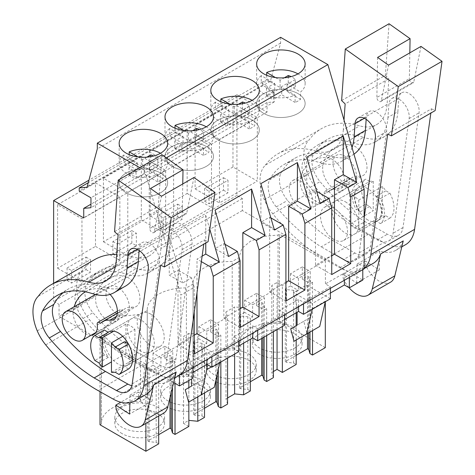 <?xml version="1.0" encoding="UTF-8"?>
<svg xmlns="http://www.w3.org/2000/svg" width="475" height="475" viewBox="0 0 475 475"><rect width="100%" height="100%" fill="white"/><g stroke="black" fill="none" stroke-linecap="round" stroke-linejoin="round"><path stroke-width="0.36" stroke-dasharray="2.38 1.78" d="M362.787 269.658L362.787 268.096L364.141 268.874M280.618 37.323L280.618 43.047L270.346 81.391L262.533 82.086L262.533 85.215L274.265 91.984L274.265 101.882L267.045 102.523L267.045 112.124L236.942 94.745L236.942 195.439L242.357 198.562L242.357 210.544L362.787 280.072M334.008 239.513A19.137 11.05 60 0 1 321.51 222.65A19.137 11.05 60 0 1 324.443 207.32A19.137 11.05 60 0 1 334.008 208.264A19.137 11.05 60 0 1 346.512 225.126A19.137 11.05 60 0 1 343.579 240.463A19.137 11.05 60 0 1 334.008 239.513M312.722 201.703A16.583 9.577 60 0 1 309.284 209.297A16.583 9.577 60 0 1 296.507 204.85A16.583 9.577 60 0 1 289.269 188.159A16.583 9.577 60 0 1 292.701 180.565A16.583 9.577 60 0 1 305.484 185.013A16.583 9.577 60 0 1 312.722 201.703M192.921 367.727L192.921 366.166L179.479 373.926L180.417 374.472M192.921 366.166L187.958 363.304L206.904 352.367L211.868 355.229L238.747 339.708L233.789 336.846L252.73 325.909L257.693 328.771L284.572 313.251L279.615 310.389L298.555 299.452L303.519 302.314L330.404 286.793L325.44 283.925L344.387 272.988L349.345 275.856L362.787 268.096M349.345 277.418L349.345 275.856M192.921 372.418L187.958 375.28L187.958 363.304M192.921 378.147L187.958 375.28M242.357 210.544L59.048 316.374L173.642 382.535M330.404 293.045L312.36 303.46L293.508 292.576L297.101 307.153L297.101 312.271M330.404 298.769L306.589 285.024L293.508 292.576M284.572 319.503L279.615 322.365L279.615 310.389M284.572 325.233L279.615 322.365M238.747 345.96L233.789 348.822L233.789 336.846M238.747 351.69L233.789 348.822M188.789 333.379L183.534 336.413L188.836 339.471L145.878 364.272L100.023 337.796L101.442 336.977L104.423 327.756L112.955 320.566L125.661 315.863L140.553 314.397L147.268 310.519A37.953 21.909 180 0 1 147.25 309.837A37.953 21.909 180 0 1 186.378 287.933L193.093 284.056A37.953 21.909 180 0 1 193.076 283.379A37.953 21.909 180 0 1 232.21 261.476L238.925 257.598L241.906 248.383L250.432 241.193L263.144 236.491L278.035 235.018L279.454 234.199L325.31 260.674L282.358 285.475L277.062 282.417L276.123 282.957L271.807 285.451L273.392 290.652L243.627 307.836L234.62 306.921L225.975 311.909L227.567 317.11L197.802 334.293L188.789 333.379L188.836 420.363M188.053 353.459L201.133 345.907L219.984 356.79L206.904 364.343L188.053 353.459L191.645 368.036L191.645 378.884M242.357 198.562L59.048 304.398L59.048 316.374M236.942 195.439L53.633 301.275L59.048 304.398M53.633 283.284L53.633 301.275M236.942 94.745L88.914 180.209M232.976 167.004L195.088 188.878L195.088 125.335L232.976 103.461L232.976 167.004L257.331 181.064L219.444 202.938L219.444 139.395L257.331 117.521L257.331 181.064M204.559 188.617L223.499 177.68L223.499 190.178L204.559 201.115L204.559 188.617L209.065 191.217L228.012 180.28L228.012 192.785L209.065 203.722L209.065 191.217M158.733 227.572L158.733 215.074L177.674 204.137L177.674 216.636L158.733 227.572L163.24 230.179L163.24 217.681L182.186 206.738L182.186 219.242L163.24 230.179M149.257 215.335L149.257 151.792L187.144 129.918L187.144 193.462L149.257 215.335L173.612 229.395L173.612 165.852L211.506 143.978L211.506 207.522L173.612 229.395M131.848 243.093L112.902 254.03L112.902 241.532L131.848 230.595L131.848 243.093L136.361 245.7L117.414 256.637L117.414 244.138L136.361 233.201L136.361 245.7M103.431 178.25L141.318 156.376L141.318 219.919L103.431 241.793L103.431 178.25L127.787 192.316L165.674 170.436L165.674 233.979L127.787 255.853L127.787 192.316M57.606 204.707L95.493 182.833L95.493 246.377L57.606 268.25L57.606 204.707L81.961 218.773L119.848 196.893L119.848 260.437L81.961 282.31L81.961 218.773M67.076 267.989L86.022 257.052L86.022 269.551L67.076 280.493L67.076 267.989L71.588 270.596L90.529 259.659L90.529 272.157L71.588 283.094L71.588 270.596M267.045 112.124L83.737 217.96M267.045 102.523L90.951 204.191M274.265 101.882L90.951 207.712M274.265 91.984L90.951 197.814M262.533 85.215L79.224 191.045M262.533 82.086L88.243 182.715M270.346 81.391L87.038 187.221M280.618 43.047L97.31 148.883M166.286 157.896L144.566 170.436L139.769 167.663M144.566 170.436L180.833 295.022L194.251 287.274L191.52 277.881L182.75 282.946L169.248 275.15L169.248 236.55L182.75 282.946M169.248 236.55L205.77 215.466L209.808 229.342M194.251 312.372L194.251 287.274M180.833 374.134L180.833 295.022M369.645 206.441L360.175 211.909A19.137 11.05 60 0 1 358.726 187.524A19.137 11.05 60 0 1 360.175 186.912L369.645 181.444A19.137 11.05 60 0 1 373.255 181.296L349.796 194.833A19.137 11.05 60 0 1 354.308 196.543A19.137 11.05 60 0 1 358.821 200.046L382.274 186.503A19.137 11.05 60 0 1 385.884 190.819L389.868 193.117L380.392 198.586A22.966 13.258 60 0 1 380.392 223.588L376.408 221.285L385.884 215.816A19.137 11.05 60 0 1 382.274 215.965L358.821 229.508A19.137 11.05 60 0 1 354.308 227.798A19.137 11.05 60 0 1 349.796 224.295L373.255 210.757A19.137 11.05 60 0 1 369.645 206.441L365.661 204.143L356.191 209.612A22.966 13.258 60 0 1 356.191 184.609L365.661 179.14A22.966 13.258 -120 0 0 365.661 204.143M380.392 198.586L376.408 196.288A19.137 11.05 60 0 1 377.857 220.667A19.137 11.05 60 0 1 376.408 221.285M376.408 196.288L385.884 190.819M356.476 176.445A16.583 9.577 60 0 1 353.038 184.033A16.583 9.577 60 0 1 340.26 179.592A16.583 9.577 60 0 1 333.017 162.901A16.583 9.577 60 0 1 336.454 155.307A16.583 9.577 60 0 1 349.232 159.748A16.583 9.577 60 0 1 356.476 176.445M303.519 303.875L303.519 302.314M330.404 288.355L330.404 286.793M325.31 260.674L325.44 283.925M344.387 280.28L344.387 272.988M273.392 371.515L271.807 372.43L271.807 285.451M277.062 329.567L277.062 282.417M282.358 326.509L282.358 285.475M296.174 340.035L296.174 325.672M296.174 312.805L296.174 291.793L298.431 290.486L298.431 278.303L310.246 271.474L310.246 283.664L312.503 282.364L309.967 280.903L308.714 276.788L307.491 276.082L302.302 279.08L310.246 283.664M312.503 330.612L312.503 282.364M325.31 347.658L279.454 321.183L279.454 234.199M279.454 321.183L278.035 322.003L278.035 235.018M100.023 424.775L101.442 423.955L101.424 423.278C100.967 411.314 119.86 400.74 140.553 401.375L147.268 397.498A37.953 21.909 180 0 1 147.25 396.815A37.953 21.909 180 0 1 186.378 374.918L193.093 371.04A37.953 21.909 180 0 1 193.076 370.358A37.953 21.909 180 0 1 232.21 348.46L238.925 344.577L238.925 257.598M238.925 344.577L241.906 335.362L250.444 328.172L263.15 323.469L278.035 322.003M232.21 348.46L232.21 261.476M306.589 285.024L310.181 299.6L310.181 317.585L303.78 321.284L307.099 333.729L319.717 326.444M310.181 299.6L297.101 307.153M312.223 309.267L312.36 303.46M325.44 301.114L312.36 308.667M223.499 177.68L228.012 180.28M223.499 190.178L228.012 192.785M204.559 201.115L209.065 203.722M195.088 125.335L219.444 139.395M232.976 103.461L257.331 117.521M195.088 188.878L219.444 202.938M298.033 113.412A24.243 13.995 0 0 0 305.128 103.52A24.243 13.995 0 0 0 290.166 90.588A24.243 13.995 0 0 0 263.75 93.623A24.243 13.995 0 0 0 256.648 103.52A24.243 13.995 0 0 0 271.617 116.446A24.243 13.995 0 0 0 298.033 113.412A24.243 13.995 0 0 0 305.128 103.52A24.243 13.995 0 0 0 290.166 90.588A24.243 13.995 0 0 0 263.75 93.623A24.243 13.995 0 0 0 256.648 103.52A24.243 13.995 0 0 0 271.617 116.446A24.243 13.995 0 0 0 298.033 113.412M306.731 157.178L306.731 195.771L315.495 190.713L315.495 265.192L331.734 255.817M320.233 203.567L306.731 195.771M316.688 191.401L315.495 190.713M331.734 274.568L315.495 265.192M358.821 200.046L358.821 229.508M349.796 194.833L349.796 224.295M373.255 181.296L373.255 210.757M369.645 181.444L365.661 179.14M360.175 186.912L356.191 184.609M360.175 211.909L356.191 209.612M382.274 186.503L382.274 215.965M385.884 215.816L389.868 218.12A22.966 13.258 -120 0 0 389.868 193.117M389.868 218.12L380.392 223.588M188.836 426.449L183.534 423.391L188.789 420.357M158.692 434.678L147.814 440.96L149.043 441.667L156.162 442.391L158.692 443.852M296.174 355.306L285.297 361.588L286.52 362.294L293.639 363.019L296.174 364.479M273.392 377.631L271.807 372.43M250.349 381.763L239.471 388.045L240.694 388.752L247.813 389.476L250.349 390.937M227.567 397.973L225.975 398.887L225.975 311.909M227.567 404.088L225.975 398.887M204.517 408.221L193.64 414.503L194.869 415.209L201.988 415.934L204.517 417.394M259.587 354.243A24.878 14.363 180 0 1 252.302 344.084A24.878 14.363 180 0 1 267.657 330.814A24.878 14.363 180 0 1 294.767 333.931A24.878 14.363 180 0 1 302.058 344.084A24.878 14.363 180 0 1 286.698 357.354A24.878 14.363 180 0 1 259.587 354.243M248.942 360.388A24.878 14.363 180 0 1 256.227 370.542A24.878 14.363 180 0 1 240.873 383.812A24.878 14.363 180 0 1 213.762 380.701A24.878 14.363 180 0 1 206.471 370.542A24.878 14.363 180 0 1 221.831 357.271A24.878 14.363 180 0 1 248.942 360.388M122.105 433.616A24.878 14.363 180 0 1 114.819 423.463A24.878 14.363 180 0 1 130.174 410.192A24.878 14.363 180 0 1 157.284 413.303A24.878 14.363 180 0 1 164.576 423.463A24.878 14.363 180 0 1 149.215 436.733A24.878 14.363 180 0 1 122.105 433.616M203.116 386.846A24.878 14.363 180 0 1 210.401 396.999A24.878 14.363 180 0 1 195.041 410.269A24.878 14.363 180 0 1 167.93 407.158A24.878 14.363 180 0 1 160.645 396.999A24.878 14.363 180 0 1 176.005 383.735A24.878 14.363 180 0 1 203.116 386.846M309.967 332.072L309.967 280.903M302.302 279.08L302.302 266.891L310.246 271.474M302.302 266.891L290.486 273.713L298.431 278.303M290.486 273.713L290.486 285.902L298.431 290.486M290.486 285.902L285.297 288.895L286.52 289.602L293.639 290.326L296.174 291.793M293.639 363.019L293.639 290.326M307.099 333.729L294.019 341.282M303.78 321.284L290.7 328.837M310.181 317.585L297.101 325.137M308.714 332.797L308.714 276.788M307.491 333.503L307.491 276.082M285.297 361.588L285.297 288.895M286.52 362.294L286.52 289.602M294.767 327.679A24.878 14.363 180 0 1 302.058 337.838A24.878 14.363 180 0 1 286.698 351.108A24.878 14.363 180 0 1 259.587 347.991A24.878 14.363 180 0 1 252.302 337.838A24.878 14.363 180 0 1 267.657 324.567A24.878 14.363 180 0 1 294.767 327.679M179.479 375.155L179.479 373.926M150.7 314.1A19.137 11.05 -120 0 0 141.134 313.15A19.137 11.05 -120 0 0 138.201 328.486A19.137 11.05 -120 0 0 150.7 345.349A19.137 11.05 -120 0 0 160.271 346.293A19.137 11.05 -120 0 0 163.204 330.962A19.137 11.05 -120 0 0 150.7 314.1M105.955 293.995A16.583 9.577 -120 0 0 113.198 310.686A16.583 9.577 -120 0 0 125.976 315.127A16.583 9.577 -120 0 0 129.414 307.533A16.583 9.577 -120 0 0 122.17 290.842A16.583 9.577 -120 0 0 109.393 286.401A16.583 9.577 -120 0 0 105.955 293.995M206.904 359.658L206.904 352.367M238.747 341.27L238.747 339.708M211.868 356.79L211.868 355.229M140.553 401.375L140.553 314.397M101.442 423.955L101.442 336.977M100.023 391.673L100.023 337.796M145.878 423.439L145.878 364.272M158.692 416.047L158.692 371.165L160.948 369.865L160.948 357.675L172.763 350.853L172.763 363.043L175.02 361.736L172.49 360.276L171.232 356.167L170.008 355.46L164.819 358.453L172.763 363.043M175.02 383.331L175.02 361.736M188.836 402.01L188.836 387.642M188.836 380.505L188.836 339.471M183.534 423.391L183.534 336.413M219.848 362.597L219.984 362.003L211.417 366.949M219.984 362.003L219.984 356.79M201.133 345.907L204.725 360.483L204.725 378.468L198.324 382.167L201.643 394.612L214.261 387.327M204.725 360.483L191.645 368.036M111.459 372.317L134.912 358.773A19.137 11.05 60 0 1 130.405 357.063A19.137 11.05 60 0 1 125.893 353.566L111.459 361.902M98.83 362.793L108.306 357.325A19.137 11.05 60 0 1 106.851 332.939A19.137 11.05 60 0 1 108.3 332.328M122.734 336.348L134.912 329.312A19.137 11.05 60 0 0 130.405 325.814A19.137 11.05 60 0 0 125.893 324.104L113.715 331.134M124.539 341.703A19.137 11.05 60 0 1 125.988 366.088A19.137 11.05 60 0 1 124.539 366.7L115.069 372.168M172.49 387.327L172.49 360.276M164.819 358.453L164.819 346.263L172.763 350.853M164.819 346.263L153.003 353.085L160.948 357.675M153.003 353.085L153.003 365.275L160.948 369.865M153.003 365.275L147.814 368.267L149.043 368.98L156.162 369.704L158.692 371.165M156.162 442.391L156.162 369.704M204.725 378.468L191.645 386.021M198.324 382.167L185.244 389.72M201.643 394.612L188.563 402.165M201.347 261.636L197 259.124L202.112 256.173M197 292.719L197 259.124M205.77 215.466L205.77 243.028M194.251 335.19L178.012 344.565L178.012 270.085L169.248 275.15M191.52 277.881L178.012 270.085M194.251 353.94L178.012 344.565M160.55 192.791A24.243 13.995 0 0 0 167.645 182.893A24.243 13.995 0 0 0 152.683 169.961A24.243 13.995 0 0 0 126.267 172.995A24.243 13.995 0 0 0 119.166 182.893A24.243 13.995 0 0 0 134.134 195.825A24.243 13.995 0 0 0 160.55 192.791A24.243 13.995 0 0 0 167.645 182.893A24.243 13.995 0 0 0 152.683 169.961A24.243 13.995 0 0 0 126.267 172.995A24.243 13.995 0 0 0 119.166 182.893A24.243 13.995 0 0 0 134.134 195.825A24.243 13.995 0 0 0 160.55 192.791M86.022 257.052L90.529 259.659M86.022 269.551L90.529 272.157M67.076 280.493L71.588 283.094M95.493 182.833L119.848 196.893M95.493 246.377L119.848 260.437M57.606 268.25L81.961 282.31M125.893 324.104L125.893 353.566M134.912 329.312L134.912 358.773M108.306 357.325L104.316 355.027L94.846 360.495M104.316 355.027A22.966 13.258 60 0 1 104.316 330.024M128.523 369.004L124.539 366.7M171.232 392.54L171.232 356.167M170.008 397.628L170.008 355.46M147.814 440.96L147.814 368.267M149.043 441.667L149.043 368.98M157.284 407.051A24.878 14.363 180 0 1 164.576 417.21A24.878 14.363 180 0 1 149.215 430.481A24.878 14.363 180 0 1 122.105 427.363A24.878 14.363 180 0 1 114.819 417.21A24.878 14.363 180 0 1 130.174 403.94A24.878 14.363 180 0 1 157.284 407.051M298.555 306.743L298.555 299.452M234.62 354.071L234.62 306.921M243.627 343.14L243.627 307.836M273.392 331.687L273.392 290.652M266.677 335.564L266.677 308.821L264.142 307.361L262.889 303.252L261.66 302.539L256.476 305.538L256.476 293.348L244.655 300.17L244.655 312.36L252.599 316.944L250.349 318.25L250.349 339.263M252.605 316.944L252.605 304.76L264.421 297.938L264.421 310.122L266.677 308.821M284.572 314.812L284.572 313.251M257.693 330.333L257.693 328.771M264.142 337.024L264.142 307.361M256.476 305.538L264.421 310.122M256.476 293.348L264.421 297.938M244.655 300.17L252.599 304.76M244.655 312.36L239.471 315.353L240.694 316.059L247.813 316.783L250.349 318.25M247.813 389.476L247.813 316.783M285.908 301.025L269.669 291.65L269.669 217.17L260.9 222.229L260.9 183.635M285.908 282.275L269.669 291.65M270.863 217.859L269.669 217.17M186.378 374.918L186.378 287.933M193.093 371.04L193.093 284.056M262.889 337.755L262.889 303.252M261.66 338.461L261.66 302.539M239.471 388.045L239.471 315.353M240.694 388.752L240.694 316.059M248.942 354.136A24.878 14.363 180 0 1 256.227 364.295A24.878 14.363 180 0 1 240.873 377.566A24.878 14.363 180 0 1 213.762 374.448A24.878 14.363 180 0 1 206.471 364.295A24.878 14.363 180 0 1 221.831 351.025A24.878 14.363 180 0 1 248.942 354.136M274.408 230.025L260.9 222.229M252.201 139.87A24.243 13.995 0 0 0 259.303 129.978A24.243 13.995 0 0 0 244.34 117.046A24.243 13.995 0 0 0 217.924 120.08A24.243 13.995 0 0 0 210.823 129.978A24.243 13.995 0 0 0 225.785 142.904A24.243 13.995 0 0 0 252.201 139.87A24.243 13.995 0 0 0 259.303 129.978A24.243 13.995 0 0 0 244.34 117.046A24.243 13.995 0 0 0 217.924 120.08A24.243 13.995 0 0 0 210.823 129.978A24.243 13.995 0 0 0 225.785 142.904A24.243 13.995 0 0 0 252.201 139.87M158.733 215.074L163.24 217.681M177.674 204.137L182.186 206.738M177.674 216.636L182.186 219.242M149.257 151.792L173.612 165.852M187.144 129.918L211.506 143.978M187.144 193.462L211.506 207.522M252.73 333.201L252.73 325.909M197.802 396.833L197.802 334.293M227.567 358.144L227.567 317.11M220.845 362.021L220.845 335.279L218.316 333.818L217.057 329.709L215.834 328.997L210.645 331.995L210.645 319.806L198.829 326.628L198.829 338.817L206.773 343.407L204.517 344.707L204.517 392.95M206.773 343.407L206.773 331.218L218.595 324.395L218.595 336.579L220.845 335.279M218.316 369.384L218.316 333.818M210.645 331.995L218.589 336.579M210.645 319.806L218.589 324.395M198.829 326.628L206.773 331.218M198.829 338.817L193.64 341.81L194.869 342.522L201.988 343.247L204.517 344.707M201.988 415.934L201.988 343.247M240.083 327.483L223.844 318.108L223.844 243.627L215.074 248.686L215.074 210.092M240.083 308.732L223.844 318.108M225.037 244.316L223.844 243.627M147.268 397.498L147.268 310.519M217.057 374.935L217.057 329.709M215.834 380.362L215.834 328.997M193.64 414.503L193.64 341.81M194.869 415.209L194.869 342.522M203.116 380.594A24.878 14.363 180 0 1 210.401 390.753A24.878 14.363 180 0 1 195.041 404.023A24.878 14.363 180 0 1 167.93 400.906A24.878 14.363 180 0 1 160.645 390.753A24.878 14.363 180 0 1 176.005 377.483A24.878 14.363 180 0 1 203.116 380.594M228.576 256.488L215.074 248.686M206.376 166.333A24.243 13.995 0 0 0 213.477 156.435A24.243 13.995 0 0 0 198.514 143.503A24.243 13.995 0 0 0 172.098 146.537A24.243 13.995 0 0 0 164.997 156.435A24.243 13.995 0 0 0 179.96 169.367A24.243 13.995 0 0 0 206.376 166.333A24.243 13.995 0 0 0 213.477 156.435A24.243 13.995 0 0 0 198.514 143.503A24.243 13.995 0 0 0 172.098 146.537A24.243 13.995 0 0 0 164.997 156.435A24.243 13.995 0 0 0 179.96 169.367A24.243 13.995 0 0 0 206.376 166.333M112.902 241.532L117.414 244.138M131.848 230.595L136.361 233.201M112.902 254.03L117.414 256.637M141.318 156.376L165.674 170.436M141.318 219.919L165.674 233.979M103.431 241.793L127.787 255.853M405.692 244.595A44.65 25.781 60 0 1 383.729 242.588L368.683 234.104A146.716 84.704 60 0 1 316.516 188.533A34.443 19.885 60 0 1 308.079 174.527A37.59 21.702 60 0 1 309.136 139.882A114.819 66.292 60 0 1 321.545 128.606A114.819 66.292 60 0 1 359.67 125.845A51.033 29.462 60 0 0 376.616 124.616A51.033 29.462 60 0 0 387.072 104.458L388.906 78.654L345.153 103.918M364.141 268.298A44.65 25.781 60 0 1 361.938 269.853A44.65 25.781 60 0 1 339.975 267.847L324.936 259.362A146.716 84.704 60 0 1 272.769 213.797A34.443 19.885 60 0 1 264.326 199.785A37.59 21.702 60 0 1 265.388 165.14L309.136 139.882M403.233 240.926A44.65 25.781 60 0 1 395.764 250.325A44.65 25.781 60 0 1 379.691 250.996L379.216 269.96L365.429 260.989L365.768 265.43A22.966 13.258 60 0 0 390.533 282.192M373.213 263.346A44.65 25.781 60 0 1 357.141 264.017L379.691 250.996M353.94 154.143A62.083 35.845 60 0 1 352.67 154.939A62.083 35.845 60 0 1 331.004 156.109A102.487 59.173 60 0 0 295.236 158.038A102.487 59.173 60 0 0 280.903 173.31A21.749 12.558 60 0 0 287.583 200.391A146.716 84.704 60 0 0 332.5 240.344L321.225 246.857A146.716 84.704 60 0 1 276.302 206.904A21.749 12.558 60 0 1 269.628 179.823A102.487 59.173 60 0 1 283.961 164.552A102.487 59.173 60 0 1 319.723 162.622L331.004 156.109M352.04 147.624A62.083 35.845 60 0 1 341.388 161.453A62.083 35.845 60 0 1 319.723 162.622M366.178 119.326L366.326 117.194A14.428 8.33 60 0 1 369.283 111.494A14.428 8.33 60 0 1 381.087 116.126A14.428 8.33 60 0 1 386.585 131.557L370.542 246.276A22.616 13.057 60 0 1 366.029 254A22.616 13.057 60 0 1 354.908 252.985L332.5 240.344M364.141 217.912L359.26 252.789A22.616 13.057 60 0 1 354.754 260.508A22.616 13.057 60 0 1 343.633 259.498L321.225 246.857M345.289 201.756A19.137 11.05 60 0 1 357.788 218.619A19.137 11.05 60 0 1 354.855 233.949A19.137 11.05 60 0 1 345.289 233.005A19.137 11.05 60 0 1 332.785 216.143A19.137 11.05 60 0 1 335.718 200.806A19.137 11.05 60 0 1 345.289 201.756M336.923 189.092A17.225 9.945 60 0 0 340.89 188.326A17.225 9.945 60 0 0 342.404 171.451A17.225 9.945 60 0 0 327.625 157.73A65.467 37.798 60 0 0 312.568 160.639A65.467 37.798 60 0 0 300.497 178.036A17.225 9.945 60 0 0 306.238 197.089A17.225 9.945 60 0 0 320.898 203.294A17.225 9.945 60 0 0 324.383 193.782A3.188 1.841 60 0 1 324.906 191.336A3.188 1.841 60 0 1 327.465 192.298A31.018 17.907 60 0 1 329.793 190.475A31.018 17.907 60 0 1 336.923 189.092L359.48 176.071A17.225 9.945 60 0 0 363.44 175.305A17.225 9.945 60 0 0 364.96 158.43A17.225 9.945 60 0 0 350.176 144.709A65.467 37.798 60 0 0 335.124 147.618A65.467 37.798 60 0 0 323.048 165.015A17.225 9.945 60 0 0 328.789 184.068A17.225 9.945 60 0 0 343.449 190.273A17.225 9.945 60 0 0 346.94 180.761A3.188 1.841 60 0 1 347.457 178.315A3.188 1.841 60 0 1 350.016 179.277A31.018 17.907 60 0 1 352.343 177.454A31.018 17.907 60 0 1 359.48 176.071M367.84 219.984A19.137 11.05 60 0 1 355.342 203.122A19.137 11.05 60 0 1 358.275 187.785A19.137 11.05 60 0 1 367.84 188.735A19.137 11.05 60 0 1 380.344 205.598A19.137 11.05 60 0 1 377.411 220.928A19.137 11.05 60 0 1 367.84 219.984M327.465 192.298L350.016 179.277M324.383 193.782L346.94 180.761M391.839 98.473L401.761 92.75A14.428 8.33 60 0 0 398.804 98.444L397.866 111.673L387.944 117.402L388.883 104.173A14.428 8.33 60 0 1 391.839 98.473A14.428 8.33 60 0 1 403.643 103.105A14.428 8.33 60 0 1 409.141 118.536L393.092 233.255A22.616 13.057 60 0 1 388.586 240.979A22.616 13.057 60 0 1 377.465 239.964L355.051 227.323A146.716 84.704 60 0 1 310.133 187.37A21.749 12.558 60 0 1 303.46 160.289A102.487 59.173 60 0 1 317.787 145.018A102.487 59.173 60 0 1 353.554 143.088L363.476 137.358A102.487 59.173 60 0 0 327.708 139.288A102.487 59.173 60 0 0 313.381 154.559A21.749 12.558 60 0 0 320.055 181.64A146.716 84.704 60 0 0 364.978 221.593L355.051 227.323M387.944 117.402A62.083 35.845 60 0 1 375.22 141.918A62.083 35.845 60 0 1 353.554 143.088M420.992 46.402L413.814 81.86L381.342 100.611L388.514 65.152M381.342 100.611A3.188 1.841 60 0 1 380.73 101.561A3.188 1.841 60 0 1 378.248 100.688A3.188 1.841 60 0 1 376.877 97.446L409.355 78.696A3.188 1.841 60 0 0 410.727 81.938A3.188 1.841 60 0 0 413.202 82.816A3.188 1.841 60 0 0 413.814 81.86M377.601 57.416L376.877 97.446M401.761 92.75A14.428 8.33 60 0 1 413.565 97.375A14.428 8.33 60 0 1 419.063 112.807L403.014 227.525A22.616 13.057 60 0 1 398.507 235.25A22.616 13.057 60 0 1 387.386 234.234L364.978 221.593M397.866 111.673A62.083 35.845 60 0 1 385.142 136.194A62.083 35.845 60 0 1 363.476 137.358M409.824 52.85L409.355 78.696M389.043 23.75L385.373 75.311L341.62 100.569M385.373 75.311L388.906 78.654M387.072 104.458L343.324 129.722L344.007 120.027M343.324 129.722A51.033 29.462 60 0 1 332.862 149.874A51.033 29.462 60 0 1 315.917 151.103L359.67 125.845M387.695 134.075L431.448 108.817L430.855 113.074M431.448 108.817L435.147 110.598M265.388 165.14A114.819 66.292 60 0 1 277.792 153.87A114.819 66.292 60 0 1 315.917 151.103M349.012 287.642A22.966 13.258 60 0 1 343.217 278.451L365.768 265.43M365.429 260.989L342.879 274.01L343.217 278.451M379.216 269.96L356.666 282.981L342.879 274.01M357.141 264.017L356.666 282.981M178.63 375.689A44.65 25.781 60 0 1 156.667 373.683L141.621 365.198A146.716 84.704 60 0 1 89.454 319.628A34.443 19.885 60 0 1 81.017 305.621A37.59 21.702 60 0 1 82.074 270.976A114.819 66.292 60 0 1 94.483 259.7M176.172 372.014A44.65 25.781 60 0 1 168.702 381.413A44.65 25.781 60 0 1 152.629 382.09L152.154 401.048L138.368 392.077L138.706 396.518A22.966 13.258 60 0 0 163.471 413.286M146.152 394.434A44.65 25.781 60 0 1 130.079 395.111L152.629 382.09M125.608 286.033A62.083 35.845 60 0 1 103.942 287.203A102.487 59.173 60 0 0 68.174 289.132A102.487 59.173 60 0 0 62.848 292.927M139.116 250.42L139.264 248.288A14.428 8.33 60 0 1 142.221 242.588A14.428 8.33 60 0 1 154.025 247.214A14.428 8.33 60 0 1 159.523 262.651L143.48 377.37A22.616 13.057 60 0 1 138.967 385.094A22.616 13.057 60 0 1 131.824 385.742M128.309 343.876A19.137 11.05 60 0 1 127.793 365.043A19.137 11.05 60 0 1 118.228 364.099A19.137 11.05 60 0 1 105.723 347.231A19.137 11.05 60 0 1 108.656 331.9L141.134 313.15M91.265 335.166A17.225 9.945 60 0 1 77.823 326.372A17.225 9.945 60 0 1 73.435 309.13A65.467 37.798 60 0 1 74.124 306.761M85.375 291.81A65.467 37.798 60 0 1 85.506 291.733A65.467 37.798 60 0 1 100.563 288.824A17.225 9.945 60 0 1 110.063 294.405M140.778 351.078A19.137 11.05 60 0 1 128.28 334.21A19.137 11.05 60 0 1 131.213 318.879A19.137 11.05 60 0 1 140.778 319.829A19.137 11.05 60 0 1 153.277 336.692A19.137 11.05 60 0 1 150.343 352.022A19.137 11.05 60 0 1 140.778 351.078M97.322 324.876L119.878 311.855A17.225 9.945 60 0 1 116.387 321.367A17.225 9.945 60 0 1 101.727 315.162A17.225 9.945 60 0 1 95.986 296.109A65.467 37.798 60 0 1 108.062 278.712A65.467 37.798 60 0 1 123.114 275.803A17.225 9.945 60 0 1 137.893 289.524A17.225 9.945 60 0 1 136.378 306.399A17.225 9.945 60 0 1 132.418 307.165A31.018 17.907 60 0 0 125.281 308.548A31.018 17.907 60 0 0 122.954 310.371L100.403 323.392M119.878 311.855A3.188 1.841 60 0 1 120.395 309.409A3.188 1.841 60 0 1 122.954 310.371M164.777 229.567L174.699 223.838A14.428 8.33 60 0 0 171.742 229.538L170.804 242.767L160.882 248.49L161.821 235.268A14.428 8.33 60 0 1 164.777 229.567A14.428 8.33 60 0 1 176.581 234.193A14.428 8.33 60 0 1 182.079 249.63L166.03 364.349A22.616 13.057 60 0 1 161.524 372.073A22.616 13.057 60 0 1 150.397 371.058L127.989 358.417A146.716 84.704 60 0 1 83.072 318.464A21.749 12.558 60 0 1 76.398 291.383A102.487 59.173 60 0 1 90.725 276.112A102.487 59.173 60 0 1 126.492 274.182L136.414 268.452A102.487 59.173 60 0 0 100.647 270.382A102.487 59.173 60 0 0 86.319 285.653A21.749 12.558 60 0 0 92.993 312.734A146.716 84.704 60 0 0 137.916 352.688L127.989 358.417M160.882 248.49A62.083 35.845 60 0 1 148.158 273.012A62.083 35.845 60 0 1 126.492 274.182M193.931 177.496L186.752 212.954L154.28 231.705L161.453 196.246M154.28 231.705A3.188 1.841 60 0 1 153.668 232.655A3.188 1.841 60 0 1 151.187 231.782A3.188 1.841 60 0 1 149.815 228.54L182.293 209.79A3.188 1.841 60 0 0 183.665 213.032A3.188 1.841 60 0 0 186.141 213.904A3.188 1.841 60 0 0 186.752 212.954M150.539 188.51L149.815 228.54M174.699 223.838A14.428 8.33 60 0 1 186.503 228.463A14.428 8.33 60 0 1 192.001 243.901L175.952 358.619A22.616 13.057 60 0 1 171.445 366.344A22.616 13.057 60 0 1 160.324 365.328L137.916 352.688M170.804 242.767A62.083 35.845 60 0 1 158.08 267.283A62.083 35.845 60 0 1 136.414 268.452M182.762 183.944L182.293 209.79M161.981 154.844L158.312 206.405L114.558 231.663M158.312 206.405L161.844 209.748L118.091 235.006M105.8 280.968L149.554 255.71A51.033 29.462 60 0 0 160.01 235.553L161.844 209.748M149.554 255.71A51.033 29.462 60 0 1 132.608 256.939A114.819 66.292 60 0 0 116.719 254.333M160.633 265.169L204.387 239.911L203.793 244.168M204.387 239.911L208.086 241.692M38.327 296.234L82.074 270.976M116.155 409.539L138.706 396.518M138.368 392.077L120.793 402.23M152.154 401.048L129.604 414.069M130.079 395.111L129.889 402.758M261.262 75.62A24.243 13.995 0 0 0 256.648 83.832A24.243 13.995 0 0 0 269.871 96.294A24.243 13.995 0 0 0 295.112 95.166L281.693 87.418L273.523 92.138A16.162 9.334 0 0 1 266.505 88.089L274.675 83.368L261.262 75.62L261.262 82.911A24.243 13.995 0 0 1 263.75 81.225A24.243 13.995 0 0 1 266.671 79.788L266.671 75.27M295.112 95.166L295.112 102.457A24.243 13.995 0 0 0 298.033 101.021A24.243 13.995 0 0 0 300.521 99.334L300.521 92.037A24.243 13.995 0 0 0 305.128 83.832A24.243 13.995 0 0 0 297.938 73.88M275.47 77.573L280.09 80.245L284.347 77.787M280.09 80.245L280.09 87.537L288.26 82.816A16.162 9.334 0 0 1 295.272 86.866L295.272 79.574A16.162 9.334 0 0 0 291.139 76.617M295.272 79.574L287.102 84.295L300.521 92.037M288.26 82.816L288.26 77.265M287.102 84.295L287.102 91.586L300.521 99.334M295.272 86.866L287.102 91.586M266.671 79.788L280.09 87.537M266.505 88.089L266.505 95.38L274.675 90.66L261.262 82.911M266.505 95.38A16.162 9.334 0 0 0 273.523 99.429L273.523 92.138M295.112 102.457L281.693 94.709L273.523 99.429M274.675 83.368L274.675 90.66M281.693 87.418L281.693 94.709M215.43 102.077A24.243 13.995 0 0 0 210.823 110.289A24.243 13.995 0 0 0 224.04 122.752A24.243 13.995 0 0 0 249.28 121.624L235.861 113.875L227.691 118.596A16.162 9.334 0 0 1 220.679 114.546L228.849 109.826L215.43 102.077L215.43 109.369A24.243 13.995 0 0 1 217.924 107.683A24.243 13.995 0 0 1 220.845 106.246L220.845 101.727M249.28 121.624L249.28 128.915A24.243 13.995 0 0 0 252.201 127.478A24.243 13.995 0 0 0 254.695 125.792L254.695 118.501A24.243 13.995 0 0 0 259.303 110.289A24.243 13.995 0 0 0 252.112 100.344M229.639 104.031L234.264 106.703L238.521 104.245M234.264 106.703L234.264 113.994L242.434 109.274A16.162 9.334 0 0 1 249.446 113.323L249.446 106.032A16.162 9.334 0 0 0 245.314 103.075M249.446 106.032L241.276 110.752L254.695 118.501M242.434 109.274L242.434 103.722M249.446 113.323L241.276 118.043L254.695 125.792M241.276 110.752L241.276 118.043M220.845 106.246L234.264 113.994M220.679 114.546L220.679 121.837L228.849 117.117L215.43 109.369M220.679 121.837A16.162 9.334 0 0 0 227.691 125.887L227.691 118.596M249.28 128.915L235.861 121.167L227.691 125.887M228.849 109.826L228.849 117.117M235.861 113.875L235.861 121.167M169.605 128.541A24.243 13.995 0 0 0 164.997 136.747A24.243 13.995 0 0 0 178.214 149.209A24.243 13.995 0 0 0 203.454 148.081L190.036 140.333L181.866 145.053A16.162 9.334 0 0 1 174.853 141.004L183.023 136.283L169.605 128.541L169.605 135.832A24.243 13.995 0 0 1 172.098 134.146A24.243 13.995 0 0 1 175.02 132.703L175.02 128.185M203.454 148.081L203.454 155.373A24.243 13.995 0 0 0 206.376 153.936A24.243 13.995 0 0 0 208.869 152.249L208.869 144.958A24.243 13.995 0 0 0 213.477 136.747A24.243 13.995 0 0 0 206.287 126.801M183.813 130.488L188.433 133.16L192.69 130.702M188.433 133.16L188.433 140.452L196.608 135.737A16.162 9.334 0 0 1 203.621 139.781L203.621 132.489A16.162 9.334 0 0 0 199.488 129.532M203.621 132.489L195.451 137.21L208.869 144.958M196.608 135.737L196.608 130.186M203.621 139.781L195.451 144.501L208.869 152.249M195.451 137.21L195.451 144.501M175.02 132.703L188.433 140.452M174.853 141.004L174.853 148.295L183.023 143.575L169.605 135.832M174.853 148.295A16.162 9.334 0 0 0 181.866 152.344L181.866 145.053M203.454 155.373L190.036 147.624L181.866 152.344M183.023 136.283L183.023 143.575M190.036 140.333L190.036 147.624M123.779 154.998A24.243 13.995 0 0 0 119.166 163.204A24.243 13.995 0 0 0 132.388 175.673A24.243 13.995 0 0 0 157.629 174.539L144.21 166.79L136.04 171.511A16.162 9.334 0 0 1 129.022 167.461L137.198 162.741L123.779 154.998L123.779 162.29A24.243 13.995 0 0 1 126.267 160.603A24.243 13.995 0 0 1 129.188 159.161L129.188 154.642M157.629 174.539L157.629 181.83A24.243 13.995 0 0 0 160.55 180.393A24.243 13.995 0 0 0 163.038 178.707L163.038 171.416A24.243 13.995 0 0 0 167.645 163.204A24.243 13.995 0 0 0 160.455 153.259M137.988 156.952L142.607 159.618L146.864 157.16M142.607 159.618L142.607 166.909L150.777 162.195A16.162 9.334 0 0 1 157.795 166.244L157.795 158.953A16.162 9.334 0 0 0 153.662 155.99M157.795 158.953L149.619 163.667L163.038 171.416M150.777 162.195L150.777 156.643M149.619 163.667L149.619 170.958L163.038 178.707M157.795 166.244L149.619 170.958M129.188 159.161L142.607 166.909M129.022 167.461L129.022 174.752L137.198 170.032L123.779 162.29M129.022 174.752A16.162 9.334 0 0 0 136.04 178.802L136.04 171.511M157.629 181.83L144.21 174.082L136.04 178.802M137.198 162.741L137.198 170.032M144.21 166.79L144.21 174.082M339.975 267.847L383.729 242.588M269.628 179.823L280.903 173.31M276.302 206.904L287.583 200.391M354.908 252.985L343.633 259.498M359.26 252.789L370.542 246.276M366.326 117.194L364.42 118.299M386.585 131.557L375.309 138.065M327.625 157.73L350.176 144.709M300.497 178.036L323.048 165.015M398.804 98.444L388.883 104.173M409.141 118.536L419.063 112.807M403.014 227.525L393.092 233.255M377.465 239.964L387.386 234.234M310.133 187.37L320.055 181.64M303.46 160.289L313.381 154.559M368.683 234.104L324.936 259.362M272.769 213.797L316.516 188.533M264.326 199.785L308.079 174.527M112.913 398.941L156.667 373.683M92.661 293.71L103.942 287.203M132.198 383.877L143.48 377.37M139.264 248.288L137.358 249.387M159.523 262.651L148.248 269.159M100.563 288.824L123.114 275.803M73.435 309.13L95.986 296.109M116.47 316.374L132.418 307.165M171.742 229.538L161.821 235.268M182.079 249.63L192.001 243.901M175.952 358.619L166.03 364.349M150.397 371.058L160.324 365.328M83.072 318.464L92.993 312.734M76.398 291.383L86.319 285.653M160.01 235.553L116.256 260.811M115.336 266.908L132.608 256.939M141.621 365.198L97.874 390.456M45.707 344.892L89.454 319.628M37.264 330.879L81.017 305.621M324.443 207.32L358.726 187.524M343.579 240.463L377.857 220.667M309.284 209.297L353.038 184.033M292.701 180.565L336.454 155.307M238.907 343.9L238.907 256.922M305.128 83.832L305.128 63.935M256.648 83.832L256.648 63.935M302.058 337.838L302.058 344.084M252.302 337.838L252.302 344.084M101.424 423.278L101.424 336.294M106.851 332.939L108.11 332.215M125.988 366.088L160.271 346.293M95.796 332.553L125.976 315.127M95.38 294.488L109.393 286.401M167.645 163.204L167.645 143.308M119.166 163.204L119.166 143.308M164.576 417.21L164.576 423.463M114.819 417.21L114.819 423.463M193.076 283.379L193.076 370.358M256.227 364.295L256.227 370.542M206.471 364.295L206.471 370.542M259.303 110.289L259.303 90.393M210.823 110.289L210.823 90.393M147.25 309.837L147.25 396.815M210.401 390.753L210.401 396.999M160.645 390.753L160.645 396.999M213.477 136.747L213.477 116.85M164.997 136.747L164.997 116.85M361.938 269.853L364.141 268.583M395.764 250.325L401.814 246.834M341.388 161.453L352.67 154.939M283.961 164.552L295.236 158.038M354.754 260.508L366.029 254M358.008 118.008L369.283 111.494M335.718 200.806L358.275 187.785M354.855 233.949L377.411 220.928M312.568 160.639L335.124 147.618M340.89 188.326L363.44 175.305M329.793 190.475L352.343 177.454M324.906 191.336L347.457 178.315M320.898 203.294L343.449 190.273M388.586 240.979L398.507 235.25M317.787 145.018L327.708 139.288M375.22 141.918L385.142 136.194M380.73 101.561L413.202 82.816M332.862 149.874L376.616 124.616M277.792 153.87L321.545 128.606M168.702 381.413L174.752 377.928M56.899 295.64L68.174 289.132M127.692 391.602L138.967 385.094M130.946 249.102L142.221 242.588M108.656 331.9L131.213 318.879M127.793 365.043L150.343 352.022M85.506 291.733L108.062 278.712M113.828 319.42L136.378 306.399M117.307 313.15L125.281 308.548M117.384 311.143L120.395 309.409M93.836 334.388L116.387 321.367M161.524 372.073L171.445 366.344M90.725 276.112L100.647 270.382M148.158 273.012L158.08 267.283M153.668 232.655L186.141 213.904"/><path stroke-width="0.71" d="M349.345 277.418L349.345 287.832L362.787 280.072L362.787 269.658M180.417 374.472L180.833 374.71L364.141 268.874L364.141 189.187L327.875 64.606L280.618 37.323L97.31 143.153L97.31 148.883L87.038 187.221L79.224 187.922L79.224 191.045L90.951 197.814L90.951 207.712L83.737 208.359L83.737 217.96L53.633 200.581L53.633 283.284M238.747 341.27L238.747 351.69L211.868 367.211L206.904 364.343L192.921 372.418M192.921 367.727L192.921 378.147L179.479 385.908L179.479 375.155M173.642 382.535L179.479 385.908M349.345 287.832L344.387 284.97L330.404 293.045M330.404 288.355L330.404 298.769L303.519 314.296L298.555 311.428L284.572 319.503M284.572 314.812L284.572 325.233L257.693 340.753L252.73 337.885L238.747 345.96M88.914 180.209L53.633 200.581M90.951 204.191L83.737 208.359M88.243 182.715L79.224 187.922M139.769 167.663L97.31 143.153M327.875 64.606L166.286 157.896M298.033 73.833A24.243 13.995 0 0 0 305.128 63.935A24.243 13.995 0 0 0 290.166 51.003A24.243 13.995 0 0 0 263.75 54.037A24.243 13.995 0 0 0 256.648 63.935A24.243 13.995 0 0 0 271.617 76.867A24.243 13.995 0 0 0 298.033 73.833M206.376 126.748A24.243 13.995 0 0 0 213.477 116.85A24.243 13.995 0 0 0 198.514 103.924A24.243 13.995 0 0 0 172.098 106.958A24.243 13.995 0 0 0 164.997 116.85A24.243 13.995 0 0 0 179.96 129.782A24.243 13.995 0 0 0 206.376 126.748M252.201 100.29A24.243 13.995 0 0 0 259.303 90.393A24.243 13.995 0 0 0 244.34 77.461A24.243 13.995 0 0 0 217.924 80.495A24.243 13.995 0 0 0 210.823 90.393A24.243 13.995 0 0 0 225.785 103.324A24.243 13.995 0 0 0 252.201 100.29M126.267 133.416A24.243 13.995 0 0 0 119.166 143.308A24.243 13.995 0 0 0 134.134 156.239A24.243 13.995 0 0 0 160.55 153.205A24.243 13.995 0 0 0 167.645 143.308A24.243 13.995 0 0 0 152.683 130.382A24.243 13.995 0 0 0 126.267 133.416M364.141 189.187L350.722 196.935L350.722 263.601L331.734 274.568L331.734 207.896L304.897 223.393L304.897 290.059L285.908 301.025L285.908 234.359L259.065 249.85L259.065 316.522L240.083 327.483L240.083 260.817L213.239 276.313L210.508 266.92L201.347 261.636M240.083 260.817L237.346 251.423L228.576 256.488L215.074 210.092L251.596 189.008L265.103 235.398L256.334 240.463L242.826 232.667L251.596 227.602L265.103 235.398M259.065 249.85L256.334 240.463M285.908 234.359L283.171 224.966L274.408 230.025L260.9 183.635L297.421 162.551L310.929 208.941L302.159 214.005L288.658 206.209L297.421 201.145L310.929 208.941M304.897 223.393L302.159 214.005M331.734 207.896L329.003 198.508L320.233 203.567L306.731 157.178L343.253 136.093L356.755 182.483L347.985 187.548L334.483 179.746L343.253 174.687L356.755 182.483M350.722 196.935L347.985 187.548M209.808 229.342L219.272 261.856L210.508 266.92M194.251 312.372L194.251 353.94L213.239 342.98L213.239 276.313M180.833 374.71L180.833 374.134M303.519 314.296L303.519 303.875M344.387 284.97L344.387 280.28M282.358 326.509L282.358 372.453L277.062 369.396L273.392 371.515M277.062 369.396L277.062 329.567M282.358 372.453L296.174 364.479L296.174 340.035M296.174 325.672L296.174 312.805M297.101 312.271L297.101 325.137L290.7 328.837L294.019 341.282L319.717 326.444L325.304 301.714L325.31 347.658L312.503 355.051L312.503 330.612M306.636 333.996L312.223 309.267M350.722 263.601L334.483 254.226L334.483 179.746M343.253 136.093L343.253 174.687M334.483 254.226L331.734 255.817M329.003 198.508L316.688 191.401M188.836 402.01L188.836 426.449L175.02 434.429L172.49 432.963L171.232 428.854L170.008 428.147L158.692 434.678M158.692 416.047L158.692 443.852L145.878 451.25L100.023 424.775L100.023 391.673M312.503 355.051L309.967 353.59L308.714 349.481L307.491 348.775L296.174 355.306M250.349 381.763L261.66 375.232L262.889 375.939L264.142 380.048L266.677 381.514L273.392 377.631L273.392 331.687M227.567 397.973L234.62 393.9L243.627 394.82L250.349 390.937L250.349 339.263M204.517 408.221L215.834 401.69L217.057 402.396L218.316 406.505L220.845 407.972L227.567 404.088L227.567 358.144M188.836 420.363L197.802 421.277L204.517 417.394L204.517 392.95M309.967 353.59L309.967 332.072M308.714 349.481L308.714 332.797M307.491 348.775L307.491 333.503M211.417 366.949L206.904 369.556L206.904 359.658M211.868 367.211L211.868 356.79M145.878 451.25L145.878 423.439M175.02 434.429L175.02 383.331M188.836 387.642L188.836 380.505M191.645 378.884L191.645 386.021L185.244 389.72L188.563 402.165L214.261 387.327L219.848 362.597M201.18 394.879L206.904 369.556M98.83 337.796L94.846 335.492L104.316 330.024L108.3 332.328L98.83 337.796A19.137 11.05 60 0 1 102.44 337.648L102.44 367.11L111.459 361.902M102.44 367.11A19.137 11.05 60 0 1 98.83 362.793L94.846 360.495A22.966 13.258 -120 0 1 94.846 335.492M113.715 331.134L102.44 337.648M122.734 336.348L111.459 342.855A19.137 11.05 60 0 1 115.069 347.172L124.539 341.703L128.523 344.001L119.053 349.469A22.966 13.258 -120 0 1 119.053 374.472L115.069 372.168A19.137 11.05 60 0 1 111.459 372.317L111.459 342.855M85.66 332.797A16.583 9.577 60 0 1 82.222 340.385A16.583 9.577 60 0 1 69.445 335.944A16.583 9.577 60 0 1 62.201 319.253A16.583 9.577 60 0 1 65.639 311.659A16.583 9.577 60 0 1 78.423 316.107A16.583 9.577 60 0 1 85.66 332.797M172.49 432.963L172.49 387.327M213.239 342.98L197 333.604L197 292.719M219.272 261.856L205.77 254.06L202.112 256.173M205.77 243.028L205.77 254.06M197 333.604L194.251 335.19M115.069 347.172L119.053 349.469M128.523 344.001A22.966 13.258 60 0 1 128.523 369.004L119.053 374.472M171.232 428.854L171.232 392.54M170.008 428.147L170.008 397.628M298.555 311.428L298.555 306.743M234.62 393.9L234.62 354.071M243.627 394.82L243.627 343.14M266.677 381.514L266.677 335.564M257.693 340.753L257.693 330.333M264.142 380.048L264.142 337.024M304.897 290.059L288.658 280.689L288.658 206.209M288.658 280.689L285.908 282.275M283.171 224.966L270.863 217.859M262.889 375.939L262.889 337.755M261.66 375.232L261.66 338.461M297.421 162.551L297.421 201.145M252.73 337.885L252.73 333.201M197.802 421.277L197.802 396.833M220.845 407.972L220.845 362.021M218.316 406.505L218.316 369.384M259.065 316.522L242.826 307.147L242.826 232.667M242.826 307.147L240.083 308.732M237.346 251.423L225.037 244.316M217.057 402.396L217.057 374.935M215.834 401.69L215.834 380.362M251.596 189.008L251.596 227.602M430.855 113.074L414.592 229.342A44.65 25.781 60 0 1 405.692 244.595L401.814 246.834M391.394 135.856L398.276 86.575L442.029 61.317L435.147 110.598L391.394 135.856L387.695 134.075L370.838 254.6A44.65 25.781 60 0 1 364.141 268.298M394.826 275.856L372.275 288.877L380.683 253.947L403.233 240.926L394.826 275.856A22.966 13.258 60 0 1 390.533 282.192L367.977 295.212A22.966 13.258 60 0 1 349.012 287.642M380.683 253.947A44.65 25.781 60 0 1 373.213 263.346L364.141 268.583M352.04 147.624A62.083 35.845 60 0 0 354.113 136.931L365.388 130.423A62.083 35.845 60 0 1 353.94 154.143M365.388 130.423L366.178 119.326M354.113 136.931L355.051 123.708A14.428 8.33 60 0 1 358.008 118.008A14.428 8.33 60 0 1 369.811 122.633A14.428 8.33 60 0 1 375.309 138.065L364.141 217.912M442.029 61.317L420.992 46.402L388.514 65.152L377.601 57.416L410.079 38.665L409.824 52.85M410.079 38.665L389.043 23.75L345.289 49.008L341.62 100.569L345.153 103.918L344.007 120.027M398.276 86.575L345.289 49.008M372.275 288.877A22.966 13.258 60 0 1 367.977 295.212M203.793 244.168L187.53 360.436A44.65 25.781 60 0 1 178.63 375.689L174.752 377.928M164.332 266.95L171.214 217.669L214.967 192.405L208.086 241.692L164.332 266.95L160.633 265.169L143.777 385.694A44.65 25.781 60 0 1 134.876 400.947A44.65 25.781 60 0 1 112.913 398.941L97.874 390.456A146.716 84.704 60 0 1 45.707 344.892A34.443 19.885 60 0 1 37.264 330.879A37.59 21.702 60 0 1 38.327 296.234A114.819 66.292 60 0 1 50.73 284.958A114.819 66.292 60 0 1 88.855 282.197L115.336 266.908M167.764 406.95L145.213 419.971L153.621 385.035L176.172 372.014L167.764 406.95A22.966 13.258 60 0 1 163.471 413.286L140.915 426.307A22.966 13.258 60 0 1 116.155 409.539L115.817 405.098L120.793 402.23M153.621 385.035A44.65 25.781 60 0 1 146.152 394.434L134.876 400.947M114.327 292.547A62.083 35.845 60 0 0 127.051 268.025L138.326 261.511A62.083 35.845 60 0 1 125.608 286.033L114.327 292.547A62.083 35.845 60 0 1 92.661 293.71A102.487 59.173 60 0 0 56.899 295.64A102.487 59.173 60 0 0 42.566 310.911L53.841 304.404A102.487 59.173 60 0 1 62.848 292.927M127.051 268.025L127.989 254.796A14.428 8.33 60 0 1 130.946 249.102A14.428 8.33 60 0 1 142.749 253.727A14.428 8.33 60 0 1 148.248 269.159L132.198 383.877A22.616 13.057 60 0 1 127.692 391.602A22.616 13.057 60 0 1 116.571 390.587L94.163 377.946L105.438 371.438A146.716 84.704 60 0 1 60.515 331.485A21.749 12.558 60 0 1 53.841 304.404M94.163 377.946A146.716 84.704 60 0 1 49.24 337.992A21.749 12.558 60 0 1 42.566 310.911M131.824 385.742A22.616 13.057 60 0 1 127.846 384.079L105.438 371.438M138.326 261.511L139.116 250.42M108.11 332.215L108.656 331.9A19.137 11.05 60 0 1 118.228 332.844A19.137 11.05 60 0 1 128.309 343.876M91.265 335.166A17.225 9.945 60 0 0 93.836 334.388A17.225 9.945 60 0 0 97.322 324.876A3.188 1.841 60 0 1 97.844 322.43A3.188 1.841 60 0 1 100.403 323.392A31.018 17.907 60 0 1 102.731 321.563A31.018 17.907 60 0 1 109.862 320.186L116.47 316.374M74.124 306.761A65.467 37.798 60 0 1 85.375 291.81M110.063 294.405A17.225 9.945 60 0 1 113.828 319.42A17.225 9.945 60 0 1 109.862 320.186M214.967 192.405L193.931 177.496L161.453 196.246L150.539 188.51L183.018 169.759L182.762 183.944M183.018 169.759L161.981 154.844L118.228 180.102L114.558 231.663L118.091 235.006L116.256 260.811A51.033 29.462 60 0 1 105.8 280.968A51.033 29.462 60 0 1 88.855 282.197M171.214 217.669L118.228 180.102M50.73 284.958L94.483 259.7A114.819 66.292 60 0 1 116.719 254.333M145.213 419.971A22.966 13.258 60 0 1 140.915 426.307M129.889 402.758L129.604 414.069L115.817 405.098M297.938 73.88A24.243 13.995 0 0 0 266.671 72.497L275.47 77.573M266.671 75.27L266.671 72.497M284.347 77.787L288.26 75.525A16.162 9.334 0 0 1 291.139 76.617M288.26 77.265L288.26 75.525M252.112 100.344A24.243 13.995 0 0 0 220.845 98.954L229.639 104.031M220.845 101.727L220.845 98.954M238.521 104.245L242.434 101.982A16.162 9.334 0 0 1 245.314 103.075M242.434 103.722L242.434 101.982M206.287 126.801A24.243 13.995 0 0 0 175.02 125.412L183.813 130.488M175.02 128.185L175.02 125.412M192.69 130.702L196.608 128.44A16.162 9.334 0 0 1 199.488 129.532M196.608 130.186L196.608 128.44M160.455 153.259A24.243 13.995 0 0 0 129.188 151.869L137.988 156.952M129.188 154.642L129.188 151.869M146.864 157.16L150.777 154.903A16.162 9.334 0 0 1 153.662 155.99M150.777 156.643L150.777 154.903M370.838 254.6L414.592 229.342M364.42 118.299L355.051 123.708M143.777 385.694L187.53 360.436M49.24 337.992L60.515 331.485M127.846 384.079L116.571 390.587M137.358 249.387L127.989 254.796M82.222 340.385L95.796 332.553M65.639 311.659L95.38 294.488M102.731 321.563L117.307 313.15M97.844 322.43L117.384 311.143"/></g></svg>
